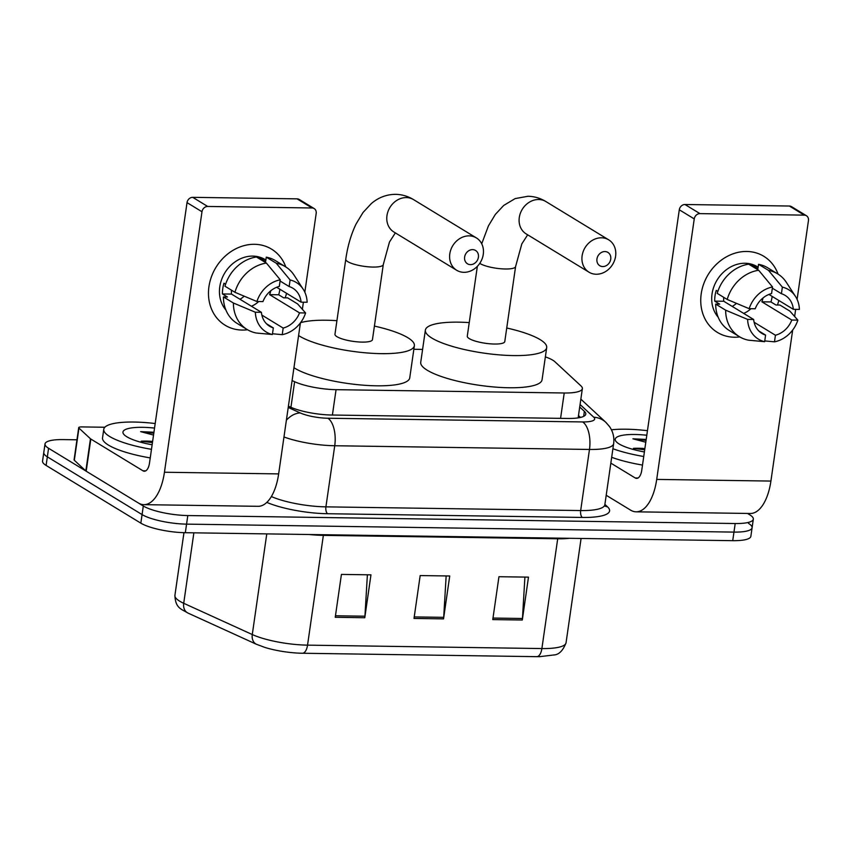 <?xml version="1.0" encoding="UTF-8"?>
<svg xmlns="http://www.w3.org/2000/svg" width="851" height="851" viewBox="0 0 851 851"><rect width="100%" height="100%" fill="white"/><g stroke="black" fill="none" stroke-linecap="round" stroke-linejoin="round"><path stroke-width="1.28" d="M292.095 380.578L294.616 381.716A33.434 7.861 8.2 0 0 336.06 389.673L564.224 392.992A33.434 7.861 8.2 0 0 582.361 388.652A33.434 7.861 8.2 0 0 580.956 385.886L554.948 361.781A33.434 7.861 8.2 0 0 552.799 360.207A33.434 7.861 8.2 0 0 545.363 356.867M422.596 349.41L413.863 349.282M747.486 513.44L749.774 514.834A33.434 7.861 -171.8 0 1 753.326 519.174A33.434 7.861 -171.8 0 1 735.2 523.525L187.805 515.546A33.434 7.861 -171.8 0 1 143.308 506.005L48.571 448.275A33.434 7.861 -171.8 0 1 45.018 443.935A33.434 7.861 -171.8 0 1 63.155 439.595L76.962 439.797M753.326 519.174L752.093 527.748A33.434 7.861 -171.8 0 1 733.956 532.098L186.56 524.131A33.434 7.861 -171.8 0 1 142.074 514.578L47.337 456.849A33.434 7.861 -171.8 0 1 43.784 452.519A33.434 7.861 -171.8 0 0 47.337 456.849L142.074 514.578A33.434 7.861 -171.8 0 0 186.56 524.131L733.956 532.098A33.434 7.861 -171.8 0 0 752.093 527.748A33.434 7.861 -171.8 0 0 748.54 523.408M288.415 406.172L290.372 407.065A33.434 7.861 8.2 0 0 331.816 415.022L567.66 418.458A33.434 7.861 8.2 0 0 585.786 414.107A33.434 7.861 8.2 0 0 584.382 411.352L579.712 407.023M578.478 415.596L580.467 417.437M536.811 656.664L302.467 653.249A36.55 8.595 -171.8 0 1 264.884 647.43L256.481 644.292A11.148 8.446 -65.5 0 1 252.279 634.538A44.571 10.478 8.2 0 0 307.541 645.143L541.885 648.558A11.148 5.223 90.8 0 1 536.811 656.664A36.55 8.595 -171.8 0 0 539.651 656.664L553.597 655.004C558.82 654.823 562.968 650.738 566.053 642.76L581.084 538.47M752.093 527.748L750.859 536.321A33.434 7.861 -171.8 0 1 732.722 540.672L185.327 532.705A33.434 7.861 -171.8 0 1 140.84 523.152L46.103 465.433A33.434 7.861 -171.8 0 1 42.55 461.093L45.018 443.935M492.772 619.592L498.952 576.712L528.482 577.138L522.301 620.017L492.772 619.592M335.241 617.294L341.421 574.414L370.962 574.84L364.781 617.73L335.241 617.294M414.011 618.443L420.181 575.563L449.722 575.989L443.541 618.868L414.011 618.443M446.147 575.936L443.701 617.347A8.914 4.17 90.8 0 1 443.541 618.868M367.387 574.797L364.93 616.198A8.914 4.17 90.8 0 1 364.781 617.73M524.907 577.084L522.461 618.496A8.914 4.17 90.8 0 1 522.301 620.017M611.443 429.819A55.719 13.105 -171.8 0 1 647.451 430.702M644.388 451.955A36.327 8.542 -171.8 0 1 619.081 443.935A36.327 8.542 -171.8 0 1 615.996 441.424A36.327 8.542 -171.8 0 1 646.803 435.244M644.707 449.764L633.421 448.371A25.179 5.925 -171.8 0 1 644.877 448.605M646.196 439.424L632.931 438.808L645.792 442.222M643.739 456.498A55.719 13.105 -171.8 0 1 612.911 448.732M642.505 465.071A55.719 13.105 -171.8 0 1 611.678 457.306M646.058 440.403L632.931 438.808M746.774 251.47A44.571 37.965 -58.6 0 1 778.059 274.118A44.571 37.965 -58.6 0 0 763.794 256.289L763.794 256.289A44.571 37.965 -58.6 0 0 746.774 251.47A44.571 37.965 -58.6 0 0 701.213 293.776A44.571 37.965 -58.6 0 0 734.413 337.23A44.571 37.965 -58.6 0 1 717.404 332.411A44.571 37.965 -58.6 0 1 703.703 283.904A44.571 37.965 -58.6 0 1 746.774 251.47M778.846 300.488A44.571 37.965 -58.6 0 1 777.41 304.998A44.571 37.965 -58.6 0 0 778.846 300.488M739.785 336.922A44.571 37.965 -58.6 0 1 734.413 337.23A44.571 37.965 -58.6 0 0 739.785 336.922M606.21 495.282L630.58 510.132A44.571 20.871 -89.2 0 0 636.112 511.823A44.571 20.871 -89.2 0 0 656.706 479.411L694.246 218.909L679.289 209.793L641.75 470.295A11.148 5.223 90.8 0 1 636.601 478.4A11.148 5.223 90.8 0 1 635.218 477.975L610.837 463.114M636.112 511.823L750.316 513.483A44.571 20.871 -89.2 0 0 770.91 481.07L792.675 330.039M794.632 316.476L795.653 309.36M797.089 299.392L808.45 220.569A5.574 4.744 121.4 0 0 806.429 215.739A5.574 4.744 121.4 0 0 804.301 215.133L789.345 206.027A5.574 4.744 -58.6 0 1 791.473 206.623L806.429 215.739M679.289 209.793A5.574 4.744 -58.6 0 1 684.981 204.506L699.937 213.622L804.301 215.133M699.937 213.622A5.574 4.744 121.4 0 0 694.246 218.909M684.981 204.506L789.345 206.027M736.487 303.36A27.86 23.732 -58.6 0 1 732.243 306.434M772.346 288.191L781.42 293.712A22.286 18.977 -58.6 0 1 785.101 295.371A22.286 18.977 -58.6 0 1 793.345 309.317L768.932 294.446M764.751 340.921L774.484 341.825L775.431 335.23A22.286 18.977 -58.6 0 0 791.792 320.04L761.879 301.807A22.286 18.977 121.4 0 0 763.017 297.956M775.431 335.23L754.103 322.242M750.944 308.7A22.286 18.977 -58.6 0 1 743.678 313.402M718.159 317.168A32.317 27.53 -58.6 0 1 715.553 282.819A32.317 27.53 -58.6 0 1 745.072 263.257A32.317 27.53 -58.6 0 1 757.411 266.757L758.124 267.182M717.85 291.393L716.234 290.404A32.317 27.53 -58.6 0 0 714.691 301.126L719.68 304.158L715.691 304.105L725.658 310.179L747.614 319.402L753.667 319.487L723.754 301.254A22.286 18.977 121.4 0 1 723.733 297.35M791.792 320.04L797.855 320.125L789.888 311.115L779.92 305.041L775.921 304.977L770.942 301.945A32.317 27.53 -58.6 0 0 772.165 296.414M758.741 330.922L765.592 335.092L764.634 341.687L748.582 340.187A36.774 31.317 -58.6 0 1 739.413 336.688L729.435 330.613A36.774 31.317 -58.6 0 1 715.691 304.105M717.233 293.382A36.774 31.317 -58.6 0 1 748.689 264.172L758.667 270.246L772.527 286.978L771.57 293.574A22.286 18.977 -58.6 0 0 755.209 308.764L749.157 308.679L727.201 299.456L717.233 293.382M739.413 336.688A36.774 31.317 -58.6 0 1 725.658 310.179M727.201 299.456A36.774 31.317 -58.6 0 1 758.667 270.246M797.855 320.125A28.977 24.679 -58.6 0 1 774.484 341.825M764.634 341.687A28.977 24.679 -58.6 0 1 747.614 319.402M749.157 308.679A28.977 24.679 -58.6 0 1 772.527 286.978M765.592 335.092A22.286 18.977 -58.6 0 1 761.911 333.432A22.286 18.977 -58.6 0 1 753.667 319.487M750.422 265.225A32.317 27.53 -58.6 0 1 752.922 265.618L757.911 268.661L758.539 264.31A36.774 31.317 -58.6 0 1 767.708 267.81L777.686 273.884A36.774 31.317 -58.6 0 1 786.398 282.415L795.451 296.382A28.977 24.679 -58.6 0 1 799.397 309.413L793.345 309.317M781.42 293.712L782.367 287.127L768.506 270.395L758.539 264.31M768.506 270.395A36.774 31.317 -58.6 0 1 777.686 273.884M782.367 287.127A28.977 24.679 -58.6 0 1 795.451 296.382M752.773 266.661L752.922 265.618M761.879 301.807L770.942 301.945M714.691 301.126L723.754 301.254M604.923 251.556A7.797 6.648 121.4 0 0 596.955 258.959A7.797 6.648 121.4 0 0 602.763 266.565A7.797 6.648 121.4 0 0 610.731 259.161A7.797 6.648 121.4 0 0 604.923 251.556M596.232 274.245A18.945 16.137 -58.6 0 1 588.998 272.192A18.945 16.137 -58.6 0 1 583.18 251.577A18.945 16.137 -58.6 0 1 601.487 237.791A18.945 16.137 -58.6 0 1 608.71 239.844A18.945 16.137 -58.6 0 1 614.539 260.459A18.945 16.137 -58.6 0 1 596.232 274.245M477.347 266.331L467.284 336.166A18.945 4.457 8.2 0 0 469.295 338.624A18.945 4.457 8.2 0 0 490.08 343.815A18.945 4.457 8.2 0 0 504.781 341.57L515.6 266.533A18.945 4.457 8.2 0 1 505.324 268.99A18.945 4.457 8.2 0 1 480.113 263.587A18.945 4.457 8.2 0 1 479.762 263.363M506.739 328.007A61.293 14.414 -171.8 0 1 540.183 339.655A61.293 14.414 -171.8 0 1 546.693 347.612A61.293 14.414 -171.8 0 1 499.133 354.856A61.293 14.414 -171.8 0 1 431.882 338.081A61.293 14.414 -171.8 0 1 425.372 330.124A61.293 14.414 -171.8 0 1 469.241 322.603M546.693 347.612L542.066 379.769A61.293 14.414 -171.8 0 1 494.495 387.024A61.293 14.414 -171.8 0 1 427.255 370.238A61.293 14.414 -171.8 0 1 420.734 362.292L425.372 330.124M472.603 249.63A7.797 6.648 121.4 0 0 464.635 257.034A7.797 6.648 121.4 0 0 470.443 264.64A7.797 6.648 121.4 0 0 478.411 257.236A7.797 6.648 121.4 0 0 472.603 249.63M463.912 272.32A18.945 16.137 -58.6 0 1 456.679 270.267A18.945 16.137 -58.6 0 1 450.86 249.651A18.945 16.137 -58.6 0 1 469.167 235.865A18.945 16.137 -58.6 0 1 476.39 237.918A18.945 16.137 -58.6 0 1 482.219 258.534A18.945 16.137 -58.6 0 1 463.912 272.32M334.964 334.241A18.945 4.457 8.2 0 0 336.975 336.698A18.945 4.457 8.2 0 0 357.76 341.889A18.945 4.457 8.2 0 0 372.461 339.645L383.28 264.597A18.945 4.457 8.2 0 1 373.004 267.065A18.945 4.457 8.2 0 1 347.793 261.661A18.945 4.457 8.2 0 1 345.783 259.193L334.964 334.241M374.419 326.082A61.293 14.414 -171.8 0 1 407.863 337.73A61.293 14.414 -171.8 0 1 414.373 345.687A61.293 14.414 -171.8 0 1 366.813 352.931A61.293 14.414 -171.8 0 1 299.563 336.156A61.293 14.414 -171.8 0 1 298.584 335.539M300.552 322.689A61.293 14.414 -171.8 0 1 336.922 320.678M414.373 345.687L409.746 377.844A61.293 14.414 -171.8 0 1 362.175 385.088A61.293 14.414 -171.8 0 1 294.935 368.313A61.293 14.414 -171.8 0 1 293.957 367.696M254.513 244.301A44.571 37.965 -58.6 0 1 285.798 266.948A44.571 37.965 -58.6 0 0 271.533 249.12L271.533 249.12A44.571 37.965 -58.6 0 0 254.513 244.301A44.571 37.965 -58.6 0 0 208.952 286.606A44.571 37.965 -58.6 0 0 242.152 330.06A44.571 37.965 -58.6 0 1 225.143 325.242A44.571 37.965 -58.6 0 1 211.442 276.735A44.571 37.965 -58.6 0 1 254.513 244.301M286.585 293.318A44.571 37.965 -58.6 0 1 285.149 297.839A44.571 37.965 -58.6 0 0 286.585 293.318M247.524 329.752A44.571 37.965 -58.6 0 1 242.152 330.06A44.571 37.965 -58.6 0 0 247.524 329.752M90.461 438.776A5.574 1.308 8.2 0 0 90.823 439.031L86.185 471.199A5.574 1.308 -171.8 0 1 85.834 470.933L90.461 438.776L78.952 428.096A5.574 1.308 8.2 0 1 78.718 427.638A5.574 1.308 8.2 0 1 81.739 426.915L104.843 427.245M86.185 471.199L138.319 502.962A44.571 20.871 -89.2 0 0 143.851 504.654A44.571 20.871 -89.2 0 0 164.445 472.241L201.985 211.739L187.029 202.623L149.489 463.125A11.148 5.223 90.8 0 1 144.34 471.231A11.148 5.223 90.8 0 1 142.957 470.805L90.823 439.031M85.834 470.933L74.314 460.253A5.574 1.308 -171.8 0 1 74.08 459.795L78.718 427.638M143.851 504.654L258.055 506.313A44.571 20.871 -89.2 0 0 278.649 473.901L300.414 322.869M302.371 309.307L303.392 302.19M304.828 292.223L316.189 213.399A5.574 4.744 121.4 0 0 314.168 208.569A5.574 4.744 121.4 0 0 312.04 207.974L297.084 198.857A5.574 4.744 -58.6 0 1 299.212 199.453L314.168 208.569M187.029 202.623A5.574 4.744 -58.6 0 1 192.72 197.336L207.676 206.453L312.04 207.974M207.676 206.453A5.574 4.744 121.4 0 0 201.985 211.739M192.72 197.336L297.084 198.857M244.226 296.191A27.86 23.732 -58.6 0 1 239.982 299.265M280.085 281.021L289.159 286.553A22.286 18.977 -58.6 0 1 292.84 288.202A22.286 18.977 -58.6 0 1 301.084 302.158L276.66 287.276M272.49 333.762L282.224 334.656L283.17 328.071A22.286 18.977 -58.6 0 0 299.531 312.87L269.618 294.648A22.286 18.977 121.4 0 0 270.756 290.787M283.17 328.071L261.842 315.072M258.683 301.541A22.286 18.977 -58.6 0 1 251.417 306.232M225.898 309.998A32.317 27.53 -58.6 0 1 223.292 275.65A32.317 27.53 -58.6 0 1 252.811 256.098A32.317 27.53 -58.6 0 1 265.15 259.587L265.863 260.023M225.589 284.223L223.973 283.234A32.317 27.53 -58.6 0 0 222.43 293.957L227.419 296.999L223.43 296.935L233.397 303.009L255.353 312.232L261.406 312.317L231.493 294.084A22.286 18.977 121.4 0 1 231.472 290.18M299.531 312.87L305.594 312.966L297.627 303.945L287.649 297.871L283.66 297.818L278.681 294.776A32.317 27.53 -58.6 0 0 279.905 289.244M266.48 323.752L273.331 327.922L272.373 334.517L256.321 333.018A36.774 31.317 -58.6 0 1 247.152 329.518L237.174 323.444A36.774 31.317 -58.6 0 1 223.43 296.935M224.972 286.213A36.774 31.317 -58.6 0 1 256.428 257.002L266.406 263.076L280.256 279.809L279.309 286.404A22.286 18.977 -58.6 0 0 262.948 301.594L256.896 301.509L234.94 292.297L224.972 286.213M247.152 329.518A36.774 31.317 -58.6 0 1 233.397 303.009M234.94 292.297A36.774 31.317 -58.6 0 1 266.406 263.076M305.594 312.966A28.977 24.679 -58.6 0 1 282.224 334.656M272.373 334.517A28.977 24.679 -58.6 0 1 255.353 312.232M256.896 301.509A28.977 24.679 -58.6 0 1 280.256 279.809M273.331 327.922A22.286 18.977 -58.6 0 1 269.639 326.263A22.286 18.977 -58.6 0 1 261.406 312.317M258.161 258.055A32.317 27.53 -58.6 0 1 260.661 258.459L265.65 261.491L266.278 257.151A36.774 31.317 -58.6 0 1 275.447 260.64L285.415 266.714A36.774 31.317 -58.6 0 1 294.138 275.245L303.19 289.212A28.977 24.679 -58.6 0 1 307.137 302.243L301.084 302.158M289.159 286.553L290.106 279.958L276.245 263.225L266.278 257.151M276.245 263.225A36.774 31.317 -58.6 0 1 285.415 266.714M290.106 279.958A28.977 24.679 -58.6 0 1 303.19 289.212M260.512 259.491L260.661 258.459M269.618 294.648L278.681 294.776M222.43 293.957L231.493 294.084M151.478 449.328A55.719 13.105 -171.8 0 1 109.683 436.52A55.719 13.105 -171.8 0 1 103.769 429.287A55.719 13.105 -171.8 0 1 155.19 423.532M150.244 457.912A55.719 13.105 -171.8 0 1 108.449 445.094A55.719 13.105 -171.8 0 1 102.535 437.861L103.769 429.287M152.127 444.786A36.327 8.542 -171.8 0 1 126.82 436.765A36.327 8.542 -171.8 0 1 123.735 434.255A36.327 8.542 -171.8 0 1 154.542 428.074M152.446 442.594L141.16 441.212A25.179 5.925 -171.8 0 1 152.616 441.435M153.935 432.255L140.66 431.638L153.531 435.063M153.797 433.233L140.66 431.638M560.575 418.352L564.224 392.992M332.401 415.033L336.06 389.673M290.925 407.321L294.616 381.716M604.891 504.388L607.476 506.781A50.145 11.786 -171.8 0 1 582.382 517.44L327.646 513.727A50.145 11.786 -171.8 0 1 266.81 502.388M735.2 523.525L732.722 540.672M48.571 448.275L46.103 465.433M143.308 506.005L140.84 523.152M187.805 515.546L185.327 532.705M604.838 504.76L613.645 443.658A44.571 10.478 -171.8 0 1 589.477 449.456L580.669 510.557A44.571 10.478 8.2 0 0 604.838 504.76L605.008 506.1M288.223 407.459L300.222 412.926A22.286 5.244 8.2 0 0 327.848 418.235L582.595 421.936A22.286 10.435 90.8 0 1 589.477 449.456L334.73 445.743L325.922 506.856L580.669 510.557A5.574 2.606 -89.2 0 0 582.382 517.44M327.848 418.235A22.286 10.435 90.8 0 1 334.73 445.743A44.571 10.478 -171.8 0 1 283.968 436.978M271.352 496.548A44.571 10.478 8.2 0 0 325.922 506.856A5.574 2.606 -89.2 0 0 327.646 513.727M582.595 421.936A22.286 5.244 8.2 0 0 593.743 417.203L580.074 404.523M604.912 505.877A5.574 5.127 132.8 0 0 607.476 506.781M286.383 420.234A22.286 16.882 -65.5 0 1 300.222 412.926M593.743 417.203A22.286 20.509 -47.2 0 1 605.806 422.298L580.839 399.151M578.372 416.309L579.765 417.596M583.658 416.362L584.382 411.352M302.467 653.249A11.148 5.223 -89.2 0 0 307.541 645.143L323.359 535.375A44.571 10.478 -171.8 0 1 309.307 534.513M569.542 538.3A44.571 10.478 -171.8 0 1 557.703 538.779L541.885 648.558A44.571 10.478 8.2 0 0 566.053 642.76M256.481 644.292L187.922 613.039A11.148 8.446 -65.5 0 1 183.71 603.285L252.279 634.538L266.778 533.885M187.922 613.039C181.508 609.103 175.359 608.327 174.912 595.381A44.571 10.478 8.2 0 0 183.71 603.285L193.868 532.822M557.809 538.13A11.148 5.223 90.8 0 0 557.703 538.779L323.359 535.375A11.148 5.223 90.8 0 1 323.465 534.715M414.224 616.922L443.701 617.347M492.984 618.06L522.461 618.496M335.464 615.773L364.93 616.198M656.706 479.411L770.91 481.07M635.218 477.975L637.995 478.017M481.719 243.769L488.431 225.866L495.346 214.409L503.664 205.474L515.11 198.602L528.014 196.262C534.396 196.411 540.364 198.177 545.895 201.559A18.945 16.137 121.4 0 0 538.662 199.517A18.945 16.137 121.4 0 0 520.355 213.293A18.945 16.137 121.4 0 0 526.173 233.908L588.998 272.192M345.783 259.193C347.676 246.003 351.123 234.248 356.112 223.941L363.026 212.484L371.344 203.549C378.493 197.453 386.609 194.39 395.694 194.336C402.076 194.485 408.044 196.251 413.575 199.634A18.945 16.137 121.4 0 0 406.342 197.581A18.945 16.137 121.4 0 0 388.035 211.367A18.945 16.137 121.4 0 0 393.853 231.983L456.679 270.267M164.445 472.241L278.649 473.901M142.957 470.805L145.734 470.848M78.952 428.096L74.314 460.253M578.148 417.884L582.361 388.652M613.645 443.658C614.443 437.382 613.05 431.648 609.454 426.457L605.806 422.298M174.912 595.381L183.954 532.673M527.663 234.823L521.801 243.929L515.6 266.533M545.895 201.559L608.71 239.844M395.343 232.897L389.481 242.003L383.28 264.597M413.575 199.634L476.39 237.918"/></g></svg>
